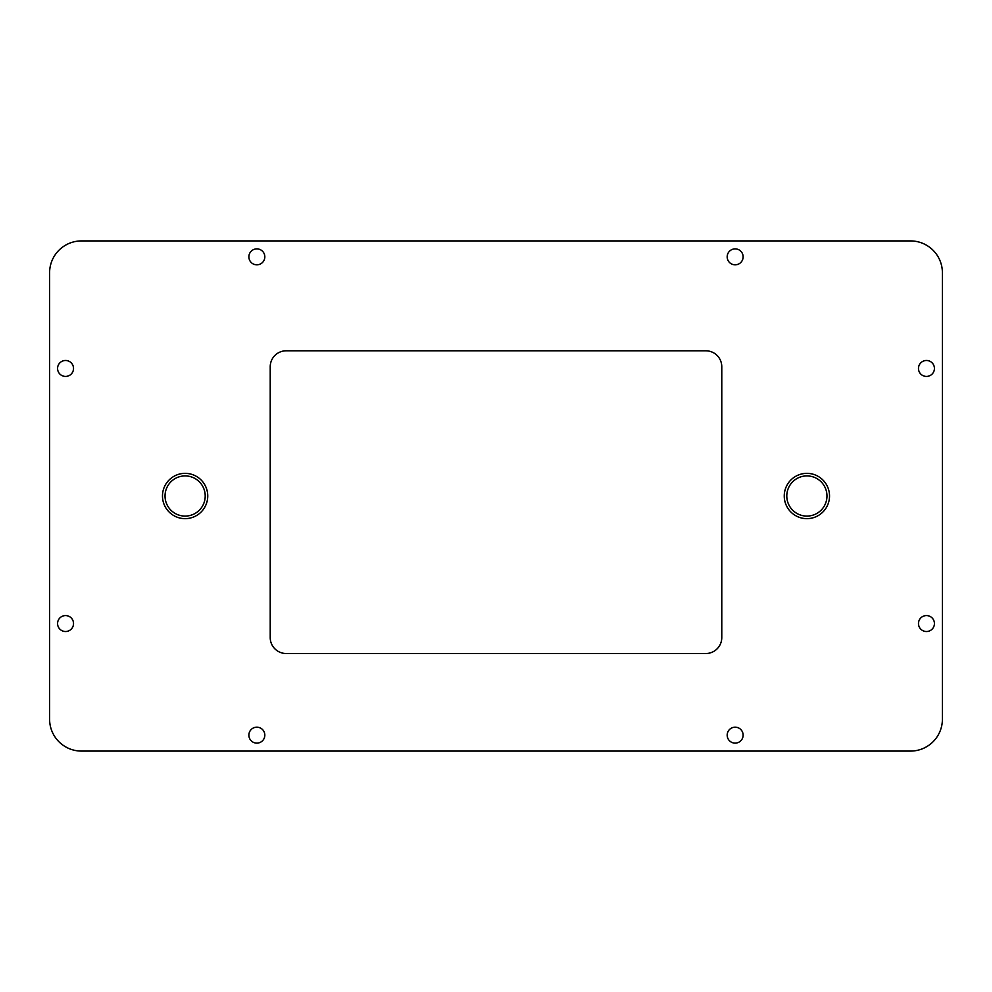 <?xml version="1.0" encoding="UTF-8"?>
<svg xmlns="http://www.w3.org/2000/svg" width="992" height="992" viewBox="0 0 992 992"><rect width="100%" height="100%" fill="white"/><g stroke="black" fill="none" stroke-linecap="round" stroke-linejoin="round"><path stroke-width="1.49" d="M49.6 719.2A31.88 31.88 0 0 0 81.48 751.08L910.52 751.08A31.88 31.88 0 0 0 942.4 719.2L942.4 272.8A31.88 31.88 0 0 0 910.52 240.92L81.48 240.92A31.88 31.88 0 0 0 49.6 272.8L49.6 719.2M264.827 735.146A7.973 7.973 0 0 1 256.854 743.12A7.973 7.973 0 0 1 248.88 735.146A7.973 7.973 0 0 1 256.854 727.173A7.973 7.973 0 0 1 264.827 735.146M743.12 735.146A7.973 7.973 0 0 1 735.146 743.12A7.973 7.973 0 0 1 727.173 735.146A7.973 7.973 0 0 1 735.146 727.173A7.973 7.973 0 0 1 743.12 735.146M264.827 256.854A7.973 7.973 0 0 1 256.854 264.827A7.973 7.973 0 0 1 248.88 256.854A7.973 7.973 0 0 1 256.854 248.88A7.973 7.973 0 0 1 264.827 256.854M743.12 256.854A7.973 7.973 0 0 1 735.146 264.827A7.973 7.973 0 0 1 727.173 256.854A7.973 7.973 0 0 1 735.146 248.88A7.973 7.973 0 0 1 743.12 256.854M73.52 368.454A7.973 7.973 0 0 1 65.546 376.427A7.973 7.973 0 0 1 57.573 368.454A7.973 7.973 0 0 1 65.546 360.48A7.973 7.973 0 0 1 73.52 368.454M73.52 623.546A7.973 7.973 0 0 1 65.546 631.52A7.973 7.973 0 0 1 57.573 623.546A7.973 7.973 0 0 1 65.546 615.573A7.973 7.973 0 0 1 73.52 623.546M934.427 368.454A7.973 7.973 0 0 1 926.454 376.427A7.973 7.973 0 0 1 918.48 368.454A7.973 7.973 0 0 1 926.454 360.48A7.973 7.973 0 0 1 934.427 368.454M934.427 623.546A7.973 7.973 0 0 1 926.454 631.52A7.973 7.973 0 0 1 918.48 623.546A7.973 7.973 0 0 1 926.454 615.573A7.973 7.973 0 0 1 934.427 623.546M705.845 350.796L286.155 350.796A15.946 15.946 0 0 0 270.221 366.73L270.221 637.571A15.946 15.946 0 0 0 286.155 653.517L705.845 653.517A15.946 15.946 0 0 0 721.779 637.571L721.779 366.73A15.946 15.946 0 0 0 705.845 350.796M207.75 496A22.642 22.642 0 0 0 185.12 473.358A22.642 22.642 0 0 0 162.477 496A22.642 22.642 0 0 0 185.12 518.642A22.642 22.642 0 0 0 207.75 496M205.208 496A20.088 20.088 0 0 0 185.12 475.912A20.088 20.088 0 0 0 165.032 496A20.088 20.088 0 0 0 185.12 516.088A20.088 20.088 0 0 0 205.208 496M829.523 496A22.642 22.642 0 0 0 806.88 473.358A22.642 22.642 0 0 0 784.25 496A22.642 22.642 0 0 0 806.88 518.642A22.642 22.642 0 0 0 829.523 496M826.968 496A20.088 20.088 0 0 0 806.88 475.912A20.088 20.088 0 0 0 786.792 496A20.088 20.088 0 0 0 806.88 516.088A20.088 20.088 0 0 0 826.968 496"/></g></svg>
